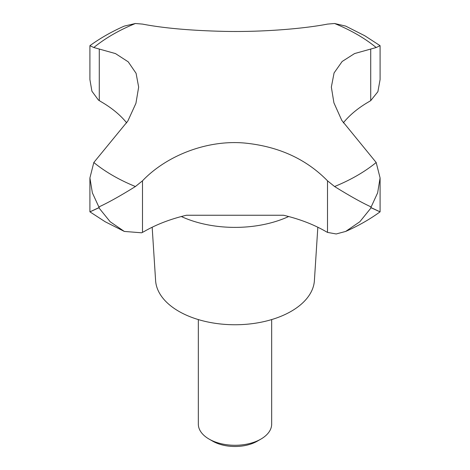 <?xml version="1.0" encoding="UTF-8"?>
<svg xmlns="http://www.w3.org/2000/svg" width="470" height="470" viewBox="0 0 470 470"><rect width="100%" height="100%" fill="white"/><g stroke="black" fill="none" stroke-linecap="round" stroke-linejoin="round"><path stroke-width="0.7" d="M260.932 439.08L257.319 441.16A31.566 18.224 0 0 1 212.681 441.16L209.068 439.08A36.672 21.174 0 0 0 260.932 439.08A36.672 21.174 0 0 0 271.672 424.105L271.672 319.577M126.712 122.899A128.357 74.107 0 0 0 100.933 101.643L98.442 100.069L91.914 91.204L89.911 79.589L89.911 45.684L93.818 47.523L115.485 53.586L128.222 61.834L136.083 73.314L138.656 87.085L135.93 103.324L127.852 121.007L93.818 162.503L89.911 177.936L92.355 192.806L98.859 206.953C108.323 202.599 120.514 195.79 135.419 186.525L142.492 180.815C166.874 155.229 207.893 139.478 245.228 143.103C278.828 146.528 306.258 159.101 327.508 180.815L334.581 186.525C349.486 195.79 361.677 202.599 371.141 206.953L377.645 192.806L380.089 177.936L376.182 162.503L341.778 120.361L333.917 102.83L331.344 87.085L334.07 72.944L342.148 61.482L354.562 53.568L376.182 47.523L380.089 45.684L380.089 79.589L377.886 91.697L370.718 100.639L369.068 101.643A128.357 74.107 0 0 0 343.288 122.899M152.168 227.233L155.599 280.584A79.459 45.872 0 0 0 178.817 311.322A79.459 45.872 0 0 0 264.04 321.58A79.459 45.872 0 0 0 314.401 280.584L317.832 227.233M370.718 207.458C383.021 213.204 383.162 213.304 371.141 207.763L359.861 221.722L345.673 231.434L336.191 233.966L327.508 232.403L325.886 231.522A128.357 74.107 0 0 0 283.533 215.242L186.467 215.242A128.357 74.107 0 0 0 144.114 231.522L141.658 232.797L124.327 231.434L110.139 221.722L98.859 207.763C86.838 213.304 86.979 213.204 99.282 207.458M124.327 231.434L105.192 221.758L89.911 211.835L89.911 177.936M380.089 45.684L364.808 35.767L345.673 26.091L334.581 23.5L327.508 24.099C303.127 28.817 262.107 32.142 224.772 31.384C191.172 30.615 163.742 28.188 142.492 24.099L135.419 23.5L124.327 26.085C111.696 31.649 100.222 38.182 89.911 45.684M345.673 231.434C358.305 225.87 369.778 219.337 380.089 211.835L380.089 177.936M198.328 319.577L198.328 424.105A36.672 21.174 0 0 0 209.068 439.08L212.681 441.16M93.818 162.503A172.766 99.746 0 0 0 112.835 175.545A172.766 99.746 0 0 0 135.419 186.525M334.581 186.525A172.766 99.746 0 0 0 376.182 162.503M376.182 47.523A172.766 99.746 0 0 0 357.165 34.48A172.766 99.746 0 0 0 334.581 23.5M181.344 216.529A85.945 49.62 0 0 0 288.656 216.529M370.718 100.639L370.718 49.05M327.508 232.403L327.508 180.815M142.492 232.403L142.492 180.815M99.282 100.639L99.282 49.05M135.419 23.5A172.766 99.746 0 0 0 93.818 47.523"/></g></svg>
